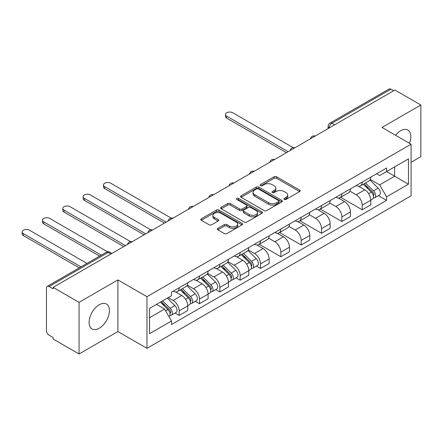 <?xml version="1.0" encoding="UTF-8"?>
<svg xmlns="http://www.w3.org/2000/svg" width="443" height="443" viewBox="0 0 443 443"><rect width="100%" height="100%" fill="white"/><g stroke="black" fill="none" stroke-linecap="round" stroke-linejoin="round"><path stroke-width="0.66" d="M284.273 199.411A1.268 0.731 0 0 0 286.062 199.411L299.662 191.564A1.811 1.047 0 0 0 300.188 190.822A1.811 1.047 0 0 0 299.662 190.086L276.626 176.785A1.811 1.047 0 0 0 274.067 176.785L260.473 184.637A1.268 0.731 0 0 0 260.102 185.152A1.268 0.731 0 0 0 260.473 185.672A1.268 0.731 0 0 0 262.267 185.672L264.022 184.653A5.792 3.345 0 0 1 272.212 184.653L274.134 185.761A5.792 3.345 0 0 1 275.828 188.125A5.792 3.345 0 0 1 274.134 190.49L272.373 191.509A1.268 0.731 0 0 0 272.002 192.024A1.268 0.731 0 0 0 272.373 192.539A1.268 0.731 0 0 0 274.162 192.539L275.923 191.526A5.792 3.345 0 0 1 284.113 191.526L286.034 192.633A5.792 3.345 0 0 1 287.728 194.998A5.792 3.345 0 0 1 286.034 197.362L284.273 198.375A1.268 0.731 0 0 0 283.902 198.896A1.268 0.731 0 0 0 284.273 199.411L284.273 198.375M99.26 328.235A14.381 8.301 120 0 0 108.651 315.566A14.381 8.301 120 0 0 106.447 304.042A14.381 8.301 120 0 0 99.26 304.756A14.381 8.301 120 0 0 89.868 317.426A14.381 8.301 120 0 0 92.072 328.95A14.381 8.301 120 0 0 99.26 328.235M409.448 143.283A14.381 8.301 120 0 0 407.837 130.037A14.381 8.301 120 0 0 400.644 130.751A14.381 8.301 120 0 0 395.555 135.265M217.895 228.35A1.811 1.047 0 0 0 217.369 229.092A1.811 1.047 0 0 0 217.895 229.828L224.357 233.561A1.811 1.047 0 0 0 226.916 233.561L242.016 224.839A1.811 1.047 0 0 0 242.548 224.103A1.811 1.047 0 0 0 242.016 223.366L218.986 210.065A1.811 1.047 0 0 0 216.428 210.065L201.327 218.787A1.811 1.047 0 0 0 200.795 219.523A1.811 1.047 0 0 0 201.327 220.26L209.129 224.767A1.811 1.047 0 0 0 211.693 224.767L218.15 221.035A1.811 1.047 0 0 0 218.681 220.298A1.811 1.047 0 0 0 218.15 219.562L214.279 217.325A4.84 2.796 0 0 1 212.861 215.348A4.84 2.796 0 0 1 215.852 212.767A4.84 2.796 0 0 1 221.129 213.371L236.291 222.126A4.84 2.796 0 0 1 237.708 224.103A4.84 2.796 0 0 1 234.718 226.683A4.84 2.796 0 0 1 229.446 226.08L226.916 224.618A1.811 1.047 0 0 0 224.357 224.618L217.895 228.35L217.895 229.828M146.971 296.699L117.899 279.921L79.053 302.347L53.116 287.369L394.907 90.034L420.85 105.013L382.004 127.44L411.071 144.224L146.971 296.699L146.971 348.331L411.071 195.85L411.071 144.224M264.15 210.586A1.811 1.047 0 0 0 266.714 210.586L281.809 201.87A1.811 1.047 0 0 0 282.341 201.128A1.811 1.047 0 0 0 281.809 200.391L258.778 187.09A1.811 1.047 0 0 0 256.22 187.09L241.119 195.812A1.811 1.047 0 0 0 240.588 196.548A1.811 1.047 0 0 0 241.119 197.285L264.15 210.586M237.21 199.682A1.268 0.731 0 0 1 238.495 199.865L238.495 198.359L261.913 211.876A1.811 1.047 0 0 1 262.444 212.618A1.811 1.047 0 0 1 261.913 213.354L246.812 222.07A1.811 1.047 0 0 1 244.254 222.07L221.223 208.775L221.223 207.296A1.811 1.047 0 0 0 220.692 208.033A1.811 1.047 0 0 0 221.223 208.775M221.223 207.296L227.685 203.564A1.811 1.047 0 0 1 230.244 203.564L239.585 208.958A1.811 1.047 0 0 0 242.144 208.958L246.43 206.482A1.811 1.047 0 0 0 246.961 205.746A1.811 1.047 0 0 0 246.43 205.009L236.706 199.394A1.268 0.731 0 0 1 236.335 198.874A1.268 0.731 0 0 1 237.116 198.198A1.268 0.731 0 0 1 238.495 198.359M79.053 302.347L79.053 353.974L53.116 339L53.116 337.494L49.073 335.163A3.688 2.126 -120 0 1 46.465 330.644L46.465 288.044A3.688 2.126 -120 0 1 47.229 286.361L106.281 252.266A3.688 2.126 60 0 1 108.125 252.449L49.073 286.543A3.688 2.126 -120 0 0 47.229 286.361M411.071 162.288L420.85 156.639L420.85 105.013M79.053 353.974L117.899 331.547L146.971 348.331M53.116 287.369L53.116 288.875L49.073 286.543M334.554 124.882L331.818 123.298A3.688 2.126 60 0 0 329.974 123.115L389.026 89.026A3.688 2.126 60 0 1 390.87 89.209L331.818 123.298A3.688 2.126 120 0 0 329.21 127.817L329.21 127.966M393.605 90.787L390.87 89.209M362.191 182.079A8.478 4.895 60 0 1 360.43 185.888L369.036 180.921A8.478 4.895 -120 0 0 370.791 177.111M349.981 191.21L356.194 194.798A8.478 4.895 60 0 1 362.191 205.187L370.791 200.219A8.478 4.895 -120 0 0 364.794 189.831L358.636 186.276M370.791 200.219L370.791 204.81L362.191 209.777L340.623 197.323M360.43 185.888A8.478 4.895 60 0 1 356.261 185.501M362.191 205.187L362.191 209.777M341.852 193.818A8.478 4.895 60 0 1 340.097 197.628L348.702 192.661A8.478 4.895 -120 0 0 350.457 188.851M320.289 209.063L341.852 221.517L350.457 216.549L350.457 211.959A8.478 4.895 -120 0 0 344.46 201.571L338.302 198.015M340.097 197.628A8.478 4.895 60 0 1 335.921 197.246M329.642 202.949L335.855 206.538A8.478 4.895 60 0 1 341.852 216.926L341.852 221.517M321.518 205.563A8.478 4.895 60 0 1 319.763 209.367L328.363 204.4A8.478 4.895 -120 0 0 330.124 200.596M299.95 220.808L321.518 233.256L330.124 228.289L330.124 223.698A8.478 4.895 -120 0 0 324.126 213.31L317.969 209.755M319.763 209.367A8.478 4.895 60 0 1 315.588 208.985M309.308 214.694L315.521 218.277A8.478 4.895 60 0 1 321.518 228.666L321.518 233.256M301.185 217.303A8.478 4.895 60 0 1 299.424 221.107L308.029 216.14A8.478 4.895 -120 0 0 309.784 212.335M279.616 232.547L301.185 244.996L309.784 240.028L309.784 235.438A8.478 4.895 -120 0 0 303.787 225.055L297.63 221.5M299.424 221.107A8.478 4.895 60 0 1 295.254 220.725M288.974 226.434L295.188 230.022A8.478 4.895 60 0 1 301.185 240.405L301.185 244.996M280.845 229.042A8.478 4.895 60 0 1 279.09 232.846L287.695 227.879A8.478 4.895 -120 0 0 289.451 224.075M259.277 244.287L280.845 256.741L289.451 251.774L289.451 247.177A8.478 4.895 -120 0 0 283.454 236.795L277.296 233.239M279.09 232.846A8.478 4.895 60 0 1 274.915 232.464M268.635 238.173L274.848 241.762A8.478 4.895 60 0 1 280.845 252.15L280.845 256.741M260.512 240.782A8.478 4.895 60 0 1 258.756 244.591L267.356 239.624A8.478 4.895 -120 0 0 269.117 235.814M256.386 266.099L260.512 268.48L269.117 263.513L269.117 258.922A8.478 4.895 -120 0 0 263.12 248.534L256.962 244.979M258.756 244.591A8.478 4.895 60 0 1 254.581 244.209M248.301 249.913L254.515 253.501A8.478 4.895 60 0 1 260.512 263.89L260.512 268.48M240.172 252.521A8.478 4.895 60 0 1 238.417 256.331L247.022 251.364A8.478 4.895 -120 0 0 248.778 247.554M236.053 277.839L240.178 280.22L248.778 275.253L248.778 270.662A8.478 4.895 -120 0 0 242.781 260.274L236.623 256.719M238.417 256.331A8.478 4.895 60 0 1 234.242 255.949M227.968 261.652L234.181 265.241A8.478 4.895 60 0 1 240.178 275.629L240.178 280.22M219.839 264.266A8.478 4.895 60 0 1 218.083 268.07L226.689 263.103A8.478 4.895 -120 0 0 228.444 259.299M215.713 289.578L219.839 291.959L228.444 286.992L228.444 282.401A8.478 4.895 -120 0 0 222.447 272.019L216.289 268.464M218.083 268.07A8.478 4.895 60 0 1 213.908 267.688M207.629 273.397L213.842 276.986A8.478 4.895 60 0 1 219.839 287.369L219.839 291.959M199.505 276.006A8.478 4.895 60 0 1 197.75 279.81L206.349 274.843A8.478 4.895 -120 0 0 208.105 271.038M195.38 301.318L199.505 303.699L208.11 298.732L208.11 294.141A8.478 4.895 -120 0 0 202.113 283.758L195.956 280.203M197.75 279.81A8.478 4.895 60 0 1 193.574 279.428M187.295 285.137L193.508 288.725A8.478 4.895 60 0 1 199.505 299.108L199.505 303.699M179.166 287.745A8.478 4.895 60 0 1 177.41 291.555L186.016 286.588A8.478 4.895 -120 0 0 187.771 282.778M175.046 313.063L179.166 315.444L187.771 310.477L187.771 305.886A8.478 4.895 -120 0 0 181.774 295.498L175.616 291.943M177.41 291.555A8.478 4.895 60 0 1 173.235 291.167M168.218 297.607L173.174 300.465A8.478 4.895 60 0 1 179.166 310.853L179.166 315.444M376.594 173.761L379.657 175.533L408.468 158.899L394.647 166.878L394.647 176.209L379.657 184.864L370.315 179.47M149.579 317.697L164.569 309.042L171.48 321.009L149.579 333.657L149.579 308.367L171.48 295.725L171.48 292.186L386.567 168.008L386.567 171.541L408.468 184.188L386.567 196.83L379.657 184.864M408.468 158.899L408.468 184.188M171.48 321.009L171.48 324.547L386.567 200.369L386.567 196.83M117.899 279.921L117.899 331.547M164.569 309.042L156.484 304.38M378.4 195.651L386.567 200.369M284.777 199.588L286.034 198.868A5.792 3.345 0 0 0 287.728 196.504L287.728 194.998M275.828 188.125L275.828 189.632A5.792 3.345 0 0 1 274.134 191.996L272.877 192.722M299.634 191.575L276.626 178.291A1.811 1.047 0 0 0 274.067 178.291L260.977 185.85M281.787 201.881L258.778 188.596A1.811 1.047 0 0 0 256.22 188.596L241.142 197.301M278.608 201.648A1.268 0.731 0 0 0 278.979 201.128A1.268 0.731 0 0 0 278.608 200.613L258.396 188.939A1.268 0.731 0 0 0 256.602 188.939L254.747 190.008A5.792 3.345 0 0 0 253.053 192.373A5.792 3.345 0 0 0 254.747 194.737L268.569 202.717A5.792 3.345 0 0 0 276.753 202.717L278.608 201.648L278.608 203.149A1.268 0.731 0 0 0 278.979 202.634L278.979 201.128M253.053 192.373L253.053 193.879A5.792 3.345 0 0 0 254.747 196.243L254.747 194.737M278.608 203.149L276.753 204.223A5.792 3.345 0 0 1 268.569 204.223L254.747 196.243M221.245 208.786L227.685 205.07L227.685 203.564M246.961 205.746L246.961 207.252A1.811 1.047 0 0 1 246.43 207.988L242.144 210.464A1.811 1.047 0 0 1 239.585 210.464L230.244 205.07A1.811 1.047 0 0 0 227.685 205.07M238.495 199.865L261.891 213.371M249.276 214.556A4.84 2.796 0 0 0 254.553 215.16A4.84 2.796 0 0 0 257.538 212.579A4.84 2.796 0 0 0 256.12 210.602L250.782 207.518A1.811 1.047 0 0 0 248.224 207.518L243.932 209.993A1.811 1.047 0 0 0 243.406 210.73A1.811 1.047 0 0 0 243.932 211.472L249.276 214.556L249.276 216.062A4.84 2.796 0 0 0 254.553 216.666A4.84 2.796 0 0 0 257.538 214.085L257.538 212.579M243.406 210.73L243.406 212.236A1.811 1.047 0 0 0 243.932 212.978L243.932 211.472M249.276 216.062L243.932 212.978M237.708 224.103L237.708 225.609A4.84 2.796 0 0 1 234.718 228.189A4.84 2.796 0 0 1 229.446 227.586L226.916 226.124A1.811 1.047 0 0 0 224.357 226.124L217.923 229.839M212.861 215.348L212.861 216.854A4.84 2.796 0 0 0 214.279 218.831L214.279 217.325M218.128 221.051L214.279 218.831M241.994 224.856L218.986 211.571A1.811 1.047 0 0 0 216.428 211.571L201.349 220.276M363.282 184.238L371.295 192.146A4.607 2.664 60 0 1 372.513 199.051L370.791 200.048M364.882 185.816L368.277 187.777M293.177 147.657L232.747 112.766A4.242 2.448 -0 0 0 228.123 112.234A4.242 2.448 -0 0 0 225.509 114.493A4.242 2.448 -0 0 0 226.75 116.227L288.144 151.672M364.174 183.729L372.945 192.384A2.209 1.279 60 0 1 373.527 195.701A2.209 1.279 60 0 1 373.327 195.778M365.497 182.959L373.51 190.867A4.607 2.664 60 0 1 374.728 197.772A4.607 2.664 60 0 1 373.333 197.921M369.983 180.046L378.206 188.153A4.607 2.664 60 0 1 379.418 195.064L374.728 197.772M286.449 152.652L226.75 118.181A4.242 2.448 180 0 1 225.509 116.454L225.509 114.493M241.269 254.686L249.282 262.588A4.607 2.664 60 0 1 250.494 269.499L248.778 270.49M242.869 256.259L246.264 258.219M171.164 218.1L110.733 183.208A4.242 2.448 -0 0 0 106.11 182.677A4.242 2.448 -0 0 0 103.49 184.941A4.242 2.448 -0 0 0 104.736 186.669L166.131 222.12M242.16 254.171L250.932 262.826A2.209 1.279 60 0 1 251.513 266.143A2.209 1.279 60 0 1 251.314 266.221M243.484 253.407L251.497 261.309A4.607 2.664 60 0 1 252.715 268.22A4.607 2.664 60 0 1 251.319 268.364M247.969 250.489L256.192 258.601A4.607 2.664 60 0 1 257.405 265.507L252.715 268.22M164.436 223.095L104.736 188.629A4.242 2.448 180 0 1 103.49 186.896L103.49 184.941M220.935 266.426L228.948 274.328A4.607 2.664 60 0 1 230.161 281.239L228.444 282.23M222.53 268.004L225.93 269.964M150.83 229.839L90.394 194.948A4.242 2.448 -0 0 0 85.776 194.416A4.242 2.448 -0 0 0 83.157 196.681A4.242 2.448 -0 0 0 84.397 198.409L145.797 233.86M221.821 265.911L230.593 274.566A2.209 1.279 60 0 1 231.18 277.883A2.209 1.279 60 0 1 230.975 277.966M223.15 265.147L231.163 273.049A4.607 2.664 60 0 1 232.376 279.959A4.607 2.664 60 0 1 230.986 280.109M227.636 262.228L235.853 270.341A4.607 2.664 60 0 1 237.071 277.252L232.376 279.959M144.102 234.84L84.397 200.369A4.242 2.448 180 0 1 83.157 198.636L83.157 196.681M200.596 278.165L208.609 286.067A4.607 2.664 60 0 1 209.827 292.978L208.105 293.969M202.196 279.743L205.591 281.704M130.491 241.579L70.06 206.687A4.242 2.448 -0 0 0 65.437 206.161A4.242 2.448 -0 0 0 62.823 208.42A4.242 2.448 -0 0 0 64.063 210.154L125.463 245.599M201.487 277.65L210.259 286.305A2.209 1.279 60 0 1 210.846 289.622A2.209 1.279 60 0 1 210.641 289.705M202.816 276.886L210.824 284.788A4.607 2.664 60 0 1 212.042 291.699A4.607 2.664 60 0 1 210.652 291.848M207.296 273.968L215.519 282.08A4.607 2.664 60 0 1 216.732 288.991L212.042 291.699M123.769 246.579L64.063 212.108A4.242 2.448 180 0 1 62.823 210.375L62.823 208.42M180.262 289.905L188.275 297.812A4.607 2.664 60 0 1 189.488 304.718L187.771 305.714M181.863 291.483L185.257 293.443M107.549 251.818L49.727 218.432A4.242 2.448 -0 0 0 45.103 217.901A4.242 2.448 -0 0 0 42.484 220.16A4.242 2.448 -0 0 0 43.73 221.893L101.309 255.135M181.154 289.395L189.925 298.05A2.209 1.279 60 0 1 190.507 301.367A2.209 1.279 60 0 1 190.307 301.445M182.477 288.626L190.49 296.528A4.607 2.664 60 0 1 191.708 303.438A4.607 2.664 60 0 1 190.313 303.588M186.963 285.713L195.18 293.82A4.607 2.664 60 0 1 196.399 300.731L191.708 303.438M99.614 256.115L43.73 223.848A4.242 2.448 180 0 1 42.484 222.12L42.484 220.16M160.405 302.115L167.936 309.552A4.607 2.664 60 0 1 169.154 316.463L168.927 316.59M161.523 303.222L164.923 305.183M86.966 263.413L29.388 230.172A4.242 2.448 -0 0 0 24.769 229.64A4.242 2.448 -0 0 0 22.15 231.905A4.242 2.448 -0 0 0 23.39 233.633L80.975 266.874M161.291 301.605L169.586 309.79A2.209 1.279 60 0 1 170.173 313.107A2.209 1.279 60 0 1 169.968 313.184M162.62 300.836L170.156 308.273A4.607 2.664 60 0 1 171.369 315.183A4.607 2.664 60 0 1 169.979 315.327M167.31 298.128L174.847 305.559A4.607 2.664 60 0 1 176.065 312.47L171.369 315.183M79.275 267.854L23.39 235.587A4.242 2.448 180 0 1 22.15 233.86L22.15 231.905M329.337 127.889L329.21 127.817A3.688 2.126 0 0 1 328.13 126.31L328.13 128.592M199.505 299.108L208.11 294.141M219.839 287.369L228.444 282.401M240.178 275.629L248.778 270.662M260.512 263.89L269.117 258.922M280.845 252.15L289.451 247.177M301.185 240.405L309.784 235.438M321.518 228.666L330.124 223.698M341.852 216.926L350.457 211.959M179.166 310.853L187.771 305.886M173.174 300.465L181.774 295.498M193.508 288.725L202.113 283.758M213.842 276.986L222.447 272.019M234.181 265.241L242.781 260.274M254.515 253.501L263.12 248.534M274.848 241.762L283.454 236.795M295.188 230.022L303.787 225.055M315.521 218.277L324.126 213.31M335.855 206.538L344.46 201.571M356.194 194.798L364.794 189.831M314.901 136.228A3.688 2.126 120 0 0 313.273 137.169M294.567 147.968A3.688 2.126 120 0 0 292.939 148.909M274.228 159.707A3.688 2.126 120 0 0 272.6 160.648M253.894 171.447A3.688 2.126 120 0 0 252.266 172.388M233.561 183.192A3.688 2.126 120 0 0 231.933 184.127M213.221 194.931A3.688 2.126 120 0 0 211.593 195.872M192.888 206.671A3.688 2.126 120 0 0 191.26 207.612M172.554 218.41A3.688 2.126 120 0 0 170.926 219.351M152.215 230.15A3.688 2.126 120 0 0 150.587 231.091M131.881 241.895A3.688 2.126 120 0 0 130.253 242.83M110.861 254.027L108.125 252.449A3.688 2.126 120 0 1 109.969 252.266A3.688 3.688 0 0 0 106.281 252.266M286.034 198.868L286.034 197.362M272.373 192.539L272.373 191.509M274.134 191.996L274.134 190.49M260.473 185.672L260.473 184.637M274.067 178.291L274.067 176.785M276.626 178.291L276.626 176.785M299.662 191.564L299.662 190.086M241.119 197.285L241.119 195.812M256.22 188.596L256.22 187.09M258.778 188.596L258.778 187.09M281.809 201.87L281.809 200.391M268.569 204.223L268.569 202.717M276.753 204.223L276.753 202.717M230.244 205.07L230.244 203.564M239.585 210.464L239.585 208.958M242.144 210.464L242.144 208.958M246.43 207.988L246.43 206.482M261.913 213.354L261.913 211.876M224.357 226.124L224.357 224.618M226.916 226.124L226.916 224.618M229.446 227.586L229.446 226.08M218.15 221.035L218.15 219.562M201.327 220.26L201.327 218.787M216.428 211.571L216.428 210.065M218.986 211.571L218.986 210.065M242.016 224.839L242.016 223.366M371.295 192.146L368.648 193.674M373.986 194.687L373.156 195.164M378.206 188.153L373.51 190.867M226.75 118.181L226.75 116.227M249.282 262.588L246.635 264.117M251.973 265.13L251.142 265.612M256.192 258.601L251.497 261.309M104.736 188.629L104.736 186.669M228.948 274.328L226.295 275.856M231.639 276.869L230.809 277.351M235.853 270.341L231.163 273.049M84.397 200.369L84.397 198.409M208.609 286.067L205.962 287.596M211.3 288.609L210.469 289.091M215.519 282.08L210.824 284.788M64.063 212.108L64.063 210.154M188.275 297.812L185.628 299.341M190.966 300.354L190.136 300.83M195.18 293.82L190.49 296.528M43.73 223.848L43.73 221.893M167.936 309.552L165.632 310.881M170.633 312.094L169.802 312.57M174.847 305.559L170.156 308.273M23.39 235.587L23.39 233.633M315.217 136.045A3.688 3.688 0 0 0 310.482 138.775M294.877 147.785A3.688 3.688 0 0 0 290.148 150.52M274.544 159.53A3.688 3.688 0 0 0 269.815 162.26M254.21 171.269A3.688 3.688 0 0 0 249.475 173.999M233.871 183.009A3.688 3.688 0 0 0 229.142 185.739M213.537 194.748A3.688 3.688 0 0 0 208.808 197.478M193.203 206.488A3.688 3.688 0 0 0 188.469 209.223M172.864 218.233A3.688 3.688 0 0 0 168.135 220.963M152.53 229.972A3.688 3.688 0 0 0 147.796 232.702M132.191 241.712A3.688 3.688 0 0 0 127.462 244.442M111.941 253.407L109.969 252.266M329.974 123.115A3.688 3.688 0 0 0 328.13 126.31"/></g></svg>
